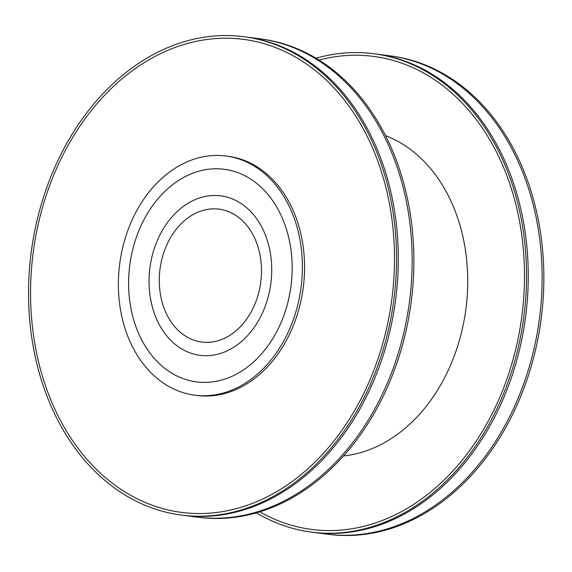 <?xml version="1.0" encoding="UTF-8"?>
<svg xmlns="http://www.w3.org/2000/svg" width="572" height="572" viewBox="0 0 572 572"><rect width="100%" height="100%" fill="white"/><g stroke="black" fill="none" stroke-linecap="round" stroke-linejoin="round"><path stroke-width="0.86" d="M291.706 211.869A120.606 91.434 -82.5 0 0 226.062 156.006A120.606 91.434 -82.5 0 0 119.727 263.706A120.606 91.434 -82.5 0 0 194.709 395.173A120.606 91.434 -82.5 0 0 284.856 338.96A120.606 91.434 -82.5 0 0 291.706 211.869A120.606 91.434 -82.5 0 0 226.062 156.006A120.606 91.434 -82.5 0 0 119.727 263.706A120.606 91.434 -82.5 0 0 194.709 395.173A120.606 91.434 -82.5 0 0 284.856 338.96A120.606 91.434 -82.5 0 0 291.706 211.869A120.606 91.434 -82.5 0 0 226.062 156.006A120.606 91.434 -82.5 0 0 119.727 263.706A120.606 91.434 -82.5 0 0 194.709 395.173A120.606 91.434 -82.5 0 0 284.856 338.96A120.606 91.434 -82.5 0 0 291.706 211.869A120.606 91.434 -82.5 0 0 226.062 156.006A120.606 91.434 -82.5 0 0 119.727 263.706A120.606 91.434 -82.5 0 0 194.709 395.173A120.606 91.434 -82.5 0 0 284.856 338.96A120.606 91.434 -82.5 0 0 291.706 211.869M282.668 218.947A107.207 81.274 -82.5 0 0 224.317 169.298A107.207 81.274 -82.5 0 0 129.801 265.029A107.207 81.274 -82.5 0 0 196.453 381.889A107.207 81.274 -82.5 0 0 276.583 331.917A107.207 81.274 -82.5 0 0 282.668 218.947A107.207 81.274 -82.5 0 0 224.317 169.298A107.207 81.274 -82.5 0 0 129.801 265.029A107.207 81.274 -82.5 0 0 196.453 381.889A107.207 81.274 -82.5 0 0 276.583 331.917A107.207 81.274 -82.5 0 0 282.668 218.947A107.207 81.274 -82.5 0 0 224.317 169.298A107.207 81.274 -82.5 0 0 129.801 265.029A107.207 81.274 -82.5 0 0 196.453 381.889A107.207 81.274 -82.5 0 0 276.583 331.917A107.207 81.274 -82.5 0 0 282.668 218.947M255.562 240.19A67.003 50.801 -82.5 0 0 219.097 209.159A67.003 50.801 -82.5 0 0 160.017 268.99A67.003 50.801 -82.5 0 0 201.68 342.027A67.003 50.801 -82.5 0 0 251.759 310.796A67.003 50.801 -82.5 0 0 255.562 240.19A67.003 50.801 -82.5 0 0 219.097 209.159A67.003 50.801 -82.5 0 0 160.017 268.99A67.003 50.801 -82.5 0 0 201.68 342.027A67.003 50.801 -82.5 0 0 251.759 310.796A67.003 50.801 -82.5 0 0 255.562 240.19A67.003 50.801 -82.5 0 0 219.097 209.159A67.003 50.801 -82.5 0 0 160.017 268.99A67.003 50.801 -82.5 0 0 201.68 342.027A67.003 50.801 -82.5 0 0 251.759 310.796A67.003 50.801 -82.5 0 0 255.562 240.19M264.6 233.104A80.402 60.954 -82.5 0 0 220.835 195.867A80.402 60.954 -82.5 0 0 149.943 267.667A80.402 60.954 -82.5 0 0 199.935 355.312A80.402 60.954 -82.5 0 0 260.031 317.839A80.402 60.954 -82.5 0 0 264.6 233.104A80.402 60.954 -82.5 0 0 220.835 195.867A80.402 60.954 -82.5 0 0 149.943 267.667A80.402 60.954 -82.5 0 0 199.935 355.312A80.402 60.954 -82.5 0 0 260.031 317.839A80.402 60.954 -82.5 0 0 264.6 233.104A80.402 60.954 -82.5 0 0 220.835 195.867A80.402 60.954 -82.5 0 0 149.943 267.667A80.402 60.954 -82.5 0 0 199.935 355.312A80.402 60.954 -82.5 0 0 260.031 317.839A80.402 60.954 -82.5 0 0 264.6 233.104M376.919 148.656A241.212 182.868 -82.5 0 0 245.638 36.937A241.212 182.868 -82.5 0 1 376.919 148.656A241.212 182.868 -82.5 0 0 245.638 36.937A241.212 182.868 -82.5 0 1 376.919 148.656A241.212 182.868 -82.5 0 1 363.227 402.845A241.212 182.868 -82.5 0 1 182.933 515.265A241.212 182.868 -82.5 0 0 363.227 402.845A241.212 182.868 -82.5 0 0 376.919 148.656A241.212 182.868 -82.5 0 1 363.227 402.845A241.212 182.868 -82.5 0 1 182.933 515.265A241.212 182.868 -82.5 0 0 363.227 402.845A241.212 182.868 -82.5 0 0 376.919 148.656M390.783 150.472A241.212 182.868 -82.5 0 0 259.502 38.753L245.638 36.937L259.502 38.753A241.212 182.868 -82.5 0 1 390.783 150.472A241.212 182.868 -82.5 0 0 259.502 38.753A241.212 182.868 -82.5 0 1 390.783 150.472A241.212 182.868 -82.5 0 1 377.091 404.661A241.212 182.868 -82.5 0 1 196.797 517.081A241.212 182.868 -82.5 0 0 377.091 404.661A241.212 182.868 -82.5 0 0 390.783 150.472A241.212 182.868 -82.5 0 1 377.091 404.661A241.212 182.868 -82.5 0 1 196.797 517.081A241.212 182.868 -82.5 0 0 377.091 404.661A241.212 182.868 -82.5 0 0 390.783 150.472M373.38 149.843A238.531 180.838 -82.5 0 0 58.423 164.386A238.531 180.838 -82.5 0 0 205.848 513.399A238.531 180.838 -82.5 0 0 373.38 149.843A238.531 180.838 -82.5 0 0 58.423 164.386A238.531 180.838 -82.5 0 0 205.848 513.399A238.531 180.838 -82.5 0 0 373.38 149.843A238.531 180.838 -82.5 0 0 58.423 164.386A238.531 180.838 -82.5 0 0 205.848 513.399A238.531 180.838 -82.5 0 0 373.38 149.843A238.531 180.838 -82.5 0 0 58.423 164.386A238.531 180.838 -82.5 0 0 205.848 513.399A238.531 180.838 -82.5 0 0 373.38 149.843M256.399 512.862A241.212 182.868 -82.5 0 0 311.168 532.074A241.212 182.868 -82.5 0 0 491.462 419.655A241.212 182.868 -82.5 0 0 505.155 165.465A241.212 182.868 -82.5 0 0 373.866 53.747A241.212 182.868 -82.5 0 0 316.001 58.194M311.168 532.074L328.492 534.348A241.212 182.868 -82.5 0 0 508.787 421.921A241.212 182.868 -82.5 0 0 522.486 167.732A241.212 182.868 -82.5 0 0 391.198 56.02L373.866 53.747M375.189 148.427A241.212 182.868 -82.5 0 0 243.901 36.708A241.212 182.868 -82.5 0 0 31.231 252.109A241.212 182.868 -82.5 0 0 181.202 515.043A241.212 182.868 -82.5 0 0 361.497 402.616A241.212 182.868 -82.5 0 0 375.189 148.427M181.202 515.043L198.527 517.31A241.212 182.868 -82.5 0 0 378.821 404.89A241.212 182.868 -82.5 0 0 392.514 150.701A241.212 182.868 -82.5 0 0 261.232 38.982L243.901 36.708M453.203 206.177A164.157 124.453 -82.5 0 0 385.542 135.65A164.157 124.453 -82.5 0 1 453.203 206.177A164.157 124.453 -82.5 0 0 385.542 135.65A164.157 124.453 -82.5 0 1 453.203 206.177A164.157 124.453 -82.5 0 1 343.55 455.948A164.157 124.453 -82.5 0 0 453.203 206.177A164.157 124.453 -82.5 0 1 343.55 455.948A164.157 124.453 -82.5 0 0 453.203 206.177M503.346 166.881A238.531 180.838 -82.5 0 0 319.04 60.053A238.531 180.838 -82.5 0 1 503.346 166.881A238.531 180.838 -82.5 0 0 319.04 60.053A238.531 180.838 -82.5 0 1 503.346 166.881A238.531 180.838 -82.5 0 1 472.143 447.068A238.531 180.838 -82.5 0 1 259.81 511.854A238.531 180.838 -82.5 0 0 472.143 447.068A238.531 180.838 -82.5 0 0 503.346 166.881A238.531 180.838 -82.5 0 1 472.143 447.068A238.531 180.838 -82.5 0 1 259.81 511.854A238.531 180.838 -82.5 0 0 472.143 447.068A238.531 180.838 -82.5 0 0 503.346 166.881M506.885 165.687A241.212 182.868 -82.5 0 0 375.604 53.975A241.212 182.868 -82.5 0 1 506.885 165.687A241.212 182.868 -82.5 0 0 375.604 53.975A241.212 182.868 -82.5 0 1 506.885 165.687A241.212 182.868 -82.5 0 1 493.193 419.884A241.212 182.868 -82.5 0 1 312.898 532.303A241.212 182.868 -82.5 0 0 493.193 419.884A241.212 182.868 -82.5 0 0 506.885 165.687A241.212 182.868 -82.5 0 1 493.193 419.884A241.212 182.868 -82.5 0 1 312.898 532.303A241.212 182.868 -82.5 0 0 493.193 419.884A241.212 182.868 -82.5 0 0 506.885 165.687M520.749 167.51A241.212 182.868 -82.5 0 0 389.468 55.791L375.604 53.975L389.468 55.791A241.212 182.868 -82.5 0 1 520.749 167.51A241.212 182.868 -82.5 0 0 389.468 55.791A241.212 182.868 -82.5 0 1 520.749 167.51A241.212 182.868 -82.5 0 1 507.057 421.7A241.212 182.868 -82.5 0 1 326.762 534.119A241.212 182.868 -82.5 0 0 507.057 421.7A241.212 182.868 -82.5 0 0 520.749 167.51A241.212 182.868 -82.5 0 1 507.057 421.7A241.212 182.868 -82.5 0 1 326.762 534.119A241.212 182.868 -82.5 0 0 507.057 421.7A241.212 182.868 -82.5 0 0 520.749 167.51M293.872 212.148A120.606 91.434 -82.5 0 0 228.228 156.292A120.606 91.434 -82.5 0 1 293.872 212.148A120.606 91.434 -82.5 0 1 287.022 339.246A120.606 91.434 -82.5 0 1 196.875 395.459A120.606 91.434 -82.5 0 0 287.022 339.246A120.606 91.434 -82.5 0 0 293.872 212.148M196.797 517.081L182.933 515.265L196.797 517.081M326.762 534.119L312.898 532.303L326.762 534.119"/></g></svg>

